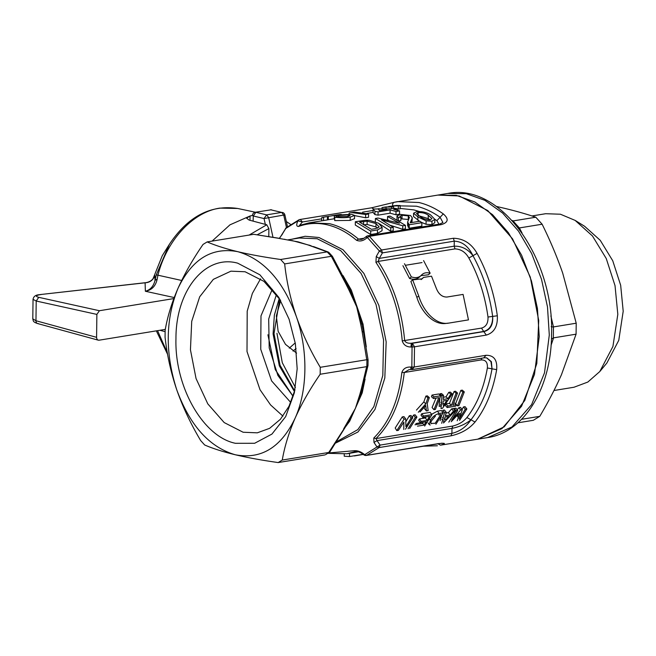 <?xml version="1.0" encoding="UTF-8"?>
<svg xmlns="http://www.w3.org/2000/svg" width="656" height="656" viewBox="0 0 656 656"><rect width="100%" height="100%" fill="white"/><g stroke="black" fill="none" stroke-linecap="round" stroke-linejoin="round"><path stroke-width="0.98" d="M280.653 300.563L276.348 315.889L278.128 331.296L285.475 344.343L296.586 353.108M173.832 298.578L99.425 310.723L96.867 314.404L96.588 337.332C96.719 339.283 97.547 340.243 99.064 340.202L165.304 329.394M98.269 340.161L99.064 340.202M252.462 215.48L250.034 215.988L229.961 224.836L212.101 241.105M290.69 224.459L286.336 221.523M268.788 236.521L268.886 228.608L266.762 224.762L249.091 220.072L246.607 218.218L250.034 215.988L249.985 220.309M257.259 234.75L268.886 228.608M165.107 331.657L159.916 330.271M174.217 297.553L145.37 291.256L145.107 282.81L146.149 282.613L40.828 294.495L145.107 282.81C150.011 282.498 153.25 280.046 154.808 275.463L155.029 280.383C153.545 286.287 150.331 289.903 145.37 291.256C151.741 290.149 155.677 286.106 157.186 279.128L157.932 275.2L181.679 280.473M96.588 337.332L35.965 320.743L32.8 318.865C33.497 320.94 32.505 321.809 37.638 323.564L98.228 340.152M96.867 314.404L36.203 301.022L33.038 299.357L32.8 318.865M157.186 279.128L155.029 280.383L156.284 274.856L157.932 275.2C166.681 240.358 192.839 212.011 219.834 208.108L237.636 208.469L255.446 212.241M153.766 277.455L154.808 275.463M539.24 336.643L534.46 374.478L521.561 406.261L501.922 428.622L477.601 439.217L504.161 426.859L524.784 400.48L536.813 363.432L538.724 320.464L530.269 277.078L512.525 238.817L487.769 210.568L459.159 195.955L437.757 195.078L456.273 195.34L474.862 201.991L492.549 214.676L508.408 232.732L521.61 255.217L531.458 280.94L537.444 308.566L539.24 336.643M551.434 339.004L553.582 337.848L551.065 345.318M550.876 315.921L553.459 326.909C551.573 326.95 550.868 326.803 551.327 326.467M521.569 419.315L539.781 416.339C548.227 402.087 555.46 388.204 561.47 374.683L576.083 334.175L553.582 337.848M539.781 416.339L533.32 420.291L517.879 422.817M512.016 220.449L513.312 220.892L512.443 220.924M513.041 220.924L519.38 227.952L518.461 228.14M519.38 227.952L522.061 233.044M576.083 334.175L576.214 323.211L562.709 273.142C557.059 256.865 550.204 240.555 542.127 224.221L519.634 227.894M553.721 326.885L576.214 323.211M513.312 220.892L535.804 217.218C526.26 214.004 515.706 211.011 504.152 208.231L496.387 206.443M535.804 217.218L542.127 224.221M553.967 390.509L574.008 387.237L587.817 382.063L599.797 371.542L612.917 346.499L617.821 314.331L615.025 285.622L606.251 258.521L592.458 235.971L575.132 220.4L560.429 214.225L545.685 213.708L531.934 215.955M599.797 371.542L606.898 362.989L618.772 340.333L623.2 311.231L620.666 285.262L612.737 260.744L600.256 240.334L584.578 226.246L575.132 220.391M276.463 294.429L268.689 319.078L269.19 347.91L277.882 375.404L293.084 396.306L275.274 369.623L267.91 334.773M295.405 387.516L282.301 362.743L276.955 333.297M438.52 414.863L440.799 414.494L435.207 423.268L430.943 423.456M431.295 423.71C430.508 423.087 430.771 421.874 432.083 420.078L435.42 416.142M291.699 240.465L310.509 245.565M363.358 331.756L361.915 324.285L356.675 306.77L350.074 289.911L351.304 290.059L363.047 324.162L366.286 346.852M349.697 421.193L348.459 422.07L355.429 408.303L361.071 393.534L362.21 392.878L349.697 421.193L345.86 426.384M291.887 239.21L305.171 236.275L318.964 237.497L343.006 249.731L363.859 273.372L378.881 305.425L386.171 341.842L384.818 378.02L374.994 409.401L357.93 432.017L335.79 443.005M298.111 241.851L277.996 238.21L298.111 241.851L308.213 245L298.111 241.851M349.525 420.373L329.845 451.943L325.565 454.674L328.927 452.443L282.269 460.053C284.581 446.539 288.87 432.566 295.126 418.143C281.088 447.466 261.154 459.667 235.332 454.772C223.106 451.804 212.88 448.54 204.664 444.989L200.662 440.553C190.789 424.006 182.819 407.105 176.767 389.853C170.937 372.616 167.034 355.06 165.066 337.168L165.148 330.23C167.493 316.61 171.782 302.637 178.014 288.32C184.426 274.011 192.774 259.374 203.057 244.417L207.148 241.916C215.365 245.467 225.582 248.722 237.808 251.691C250.108 254.594 264.393 257.193 280.661 259.489L327.147 251.896L308.213 245M348.918 287.64L350.074 289.911L349.074 290.296L356.675 306.77L360.62 323.834L363.047 324.162M362.752 386.917L361.407 388.68L359.759 394.682L361.071 393.534L361.399 392.239M324.859 454.936L278.177 462.562C261.908 460.266 247.624 457.675 235.332 454.772C209.535 447.335 190.019 425.695 176.767 389.853C165.017 353.1 165.435 319.259 178.014 288.32C192.052 259.005 211.986 246.795 237.808 251.691C263.605 259.128 283.121 280.768 296.373 316.61C302.4 333.814 310.362 350.714 320.259 367.303L366.753 359.718L362.112 331.452L363.424 332.1L362.653 328.082M376.257 256.537L379.275 258.398L382.44 252.88L379.389 250.977L381.546 249.993L453.37 238.267C463.489 238.472 471.393 243.507 477.084 253.38C487.4 272.183 494.148 292.986 497.33 315.782L492.656 316.405C493.246 324.704 490.417 329.755 484.153 331.559L412.329 343.277L412.066 347.024L414.494 346.811L414.248 367.007L411.829 367.065L412.066 347.024L411.017 346.999C406.482 346.983 403.563 344.958 402.243 340.907C399.602 311.124 390.828 284.942 375.937 262.367L376.257 256.537L379.389 250.977L367.327 237.439C363.727 240.85 360.111 241.785 356.487 240.252C347.286 232.445 337.684 227.329 327.68 224.91C317.676 222.548 308 223.056 298.669 226.427C296.364 226.558 296.127 224.705 297.955 220.859L285.639 228.567L279.513 238.374M277.996 238.21L253.806 234.307L278.554 238.202M253.634 234.331L207.148 241.916M328.394 452.984L353.912 450.754C357.545 450.401 361.136 451.713 364.679 454.682L376.995 446.974L373.986 442.439L373.789 438.028C389.147 422.685 398.504 400.841 401.857 372.485C403.21 368.664 406.179 366.852 410.771 367.04L411.829 367.065L412.009 369.484L409.262 369.615M344.712 427.761L328.754 452.468M359.759 394.682L355.429 408.303L343.654 428.876M366.753 359.718L368.073 359.89L367.991 365.589L361.382 392.304M312.428 246.443L309.312 245.131M346.483 282.892L345.433 283.031L331.321 256.299L327.147 251.896M282.441 234.11L279.21 238.481M373.658 208.944L371.657 207.796L299.833 219.522A3.346 3.346 0 0 0 298.972 219.785L286.196 227.78L282.219 234.241M298.669 226.427L302.408 221.982L297.955 220.859L298.972 219.785M348.967 287.738L332.412 256.34L328.959 252.511L327.336 251.879M280.661 259.489L284.663 263.925L331.149 256.332M361.407 388.68L366.663 366.655L320.177 374.248C309.919 389.164 301.563 403.793 295.126 418.143C307.672 390.386 308.164 350.181 296.373 316.61C290.485 299.144 286.582 281.58 284.663 263.925M278.177 462.562L282.269 460.053M477.084 253.38L472.96 255.692C467.941 249.157 461.685 245.984 454.206 246.172L454.264 241.162L382.44 252.88L381.546 249.993L369.394 236.349L367.327 237.439L366.409 237.275L366.745 236.947M392.591 205.935C392.378 203.926 393.01 202.696 394.486 202.237L397.561 201.638L418.963 202.515C427.286 204.524 435.404 208.321 443.3 213.905C449.032 218.956 448.335 222.532 441.217 224.631L369.394 236.349L367.877 235.783A3.346 3.346 0 0 0 366.138 236.636C363.842 238.448 362.128 239.383 361.013 239.415L358.512 239.128C349.238 231.256 339.554 226.099 329.468 223.663L309.222 222.835L323.539 220.547L323.58 217.177L321.883 217.374L321.588 220.851M411.017 346.999L411.279 343.252C407.843 343.465 405.646 342.596 404.662 340.636C401.997 310.6 393.157 284.204 378.127 261.432L379.275 258.398L454.206 246.172L454.977 248.895L378.127 261.432L375.937 262.367M410.771 367.04L410.91 369.525M401.857 372.485L404.276 372.485L409.082 369.64M373.986 442.439L377.052 440.602L375.962 438.577C391.46 423.104 400.89 401.078 404.276 372.485L481.127 359.939L481.783 358.217M327.836 453.337L346.909 453.772L356.216 451.336C355.232 451.205 358.545 450.82 363.67 454.706L366.72 455.321L379.135 447.556L376.995 446.974L380.095 445.104L377.052 440.602L451.984 428.376L452.812 426.039C458.724 424.563 463.415 421.734 466.892 417.544C477.019 404.506 483.849 387.991 487.367 367.983C487.777 362.432 485.702 359.759 481.127 359.939M328.927 452.443L329.55 452.238M367.942 365.138L366.663 366.655M368.073 359.89L363.44 331.911M332.436 256.66L331.321 256.299M346.909 453.772L358.512 451.754M434.797 222.712L431.927 224.705L426.056 224.278L421.332 222.277M419.52 221.277L413.518 216.521L413.559 213.208L416.412 211.773C421.816 211.224 426.515 212.241 430.516 214.848L434.838 219.358L431.976 221.22L426.097 220.818L417.897 216.906L417.856 220.277M365.613 217.759L365.654 214.487L368.582 214.012L368.541 217.284L365.613 217.759L354.56 215.594M354.519 218.645L350.165 220.408L334.716 220.588L334.757 217.3L337.996 216.685L347.532 216.505L350.107 215.57L348.139 214.906L334.306 215.783C337.709 215.193 338.283 214.979 336.028 215.152L323.58 217.177M334.74 219.129L334.265 219.112L334.306 215.783M334.273 218.751L327.393 219.867M326.319 216.652L327.434 216.57L327.393 219.932L323.539 220.547M382.071 227.288L382.03 230.74L377.446 233.405L370.656 234.512L355.298 225.049L355.339 221.744L365.392 220.236L369.254 220.301L378.504 223.188L382.071 227.288L377.487 229.928L370.697 231.035L370.656 234.512M390.714 231.24L390.755 227.763L393.239 227.353L393.198 230.838L390.714 231.24L379.496 223.835M388.377 220.186L387.532 219.793L387.573 216.48L390.058 216.078L405.416 225.369L402.776 225.795L381.39 219.76L393.239 227.353M405.416 225.369L405.375 228.846L402.727 229.28L390.582 225.393M421.865 222.679L421.824 226.164L409.196 228.222L407.589 225.5L407.63 222.072L409.41 217.374L408.327 215.914L402.038 215.242L399.873 216.283L400.89 217.284L398.438 217.546L396.97 215.963L400.316 214.405L410.525 215.512L412.304 217.833L410.23 222.794L419.897 221.211L421.865 222.679L409.237 224.746L407.63 222.072M408.672 219.489L400.873 218.809M400.89 217.284L400.849 220.629L398.397 220.892L398.438 217.546M397.052 219.703L396.97 215.963M412.304 217.833L411.902 222.515M399.529 214.184L395.986 214.766L390.082 213.184L378.036 215.152L374.929 214.594L373.075 212.413L373.116 209.034L390.558 208.772L394.1 208.19L397.208 208.756L393.666 209.33L399.57 210.904L399.529 214.184M398.29 209.149L398.331 205.836L400.193 205.533L400.152 208.846L397.208 209.166M438.979 224.18L436.88 220.662L434.838 219.26M237.669 263.163L259.874 274.79L278.816 297.406L289.091 319.234L295.364 343.637L297.176 368.779L294.372 392.731L285.663 416.642L271.953 434.075L254.626 443.284L235.471 443.308C203.065 436.806 174.529 386.671 175.956 338.742C175.701 290.411 205.295 254.175 237.669 263.163M497.33 315.782C497.855 326.253 494.181 332.69 486.317 335.085L414.494 346.811L412.329 343.277L411.279 343.252L483.661 331.444L486.317 335.085M412.009 369.484L414.248 367.007L486.071 355.281C493.919 355.216 497.453 360.005 496.674 369.648L487.367 367.983M496.674 369.648C492.951 390.796 485.735 408.262 475.026 422.038C469.13 428.983 461.102 433.583 450.959 435.83L379.135 447.556L380.095 445.104L451.918 433.386L451.984 428.376C459.454 426.876 465.785 424.014 470.959 419.791C466.301 426.859 459.954 431.394 451.918 433.386L450.959 435.83M366.72 455.321L438.544 443.604C445.645 442.898 446.293 443.423 440.479 445.178L437.905 443.759M419.791 276.676C417.29 279.235 413.887 279.841 409.574 278.497L402.923 265.696M409.574 278.497L411.328 276.881C415.666 278.283 419.077 277.668 421.546 275.053C423.604 272.839 426.474 272.207 430.147 273.175L428.401 274.807L420.947 275.659M421.218 279.472L421.8 278.931M416.839 297.258L418.799 296.176C423.669 312.149 436.552 325.556 448.876 323.088L446.72 323.31C434.395 325.77 421.562 312.789 416.839 297.258L410.877 281.416L412.673 279.891L422.12 278.825L422.899 278.054L421.103 279.595M453.37 238.267L454.264 241.162C462.275 241.498 468.507 246.336 472.96 255.692L468.843 258.005C465.506 252.15 460.881 249.116 454.977 248.895M402.243 340.907L481.512 328.098C486.096 326.803 488.253 323.121 487.99 317.028C484.981 295.462 478.593 275.791 468.843 258.005M463.464 406.917L465.071 406.654L466.859 408.959L465.252 409.221L463.464 406.917L462.07 409.41M453.878 409.155L454.28 408.417L455.895 408.155L457.683 410.451L456.068 410.722L454.28 408.417M457.15 409.77L458.847 407.671L460.512 407.401L462.3 409.697L460.635 409.975L458.847 407.671M458.47 414.043L457.568 416.421L458.413 417.765M451.705 408.836L453.419 408.557L455.207 410.861L453.493 411.14L451.705 408.836L448.401 412.64L446.088 413.018M440.11 420.668L441.586 415.666M442.743 410.303L444.456 410.025L446.244 412.321L444.53 412.599L442.743 410.303M437.388 411.173L441.398 410.517L443.185 412.821L439.176 413.477L437.388 411.173L431.623 414.289M421.751 413.731L430.123 412.362L431.91 414.658L423.538 416.027L421.751 413.731L420.996 415.092L422.759 417.437L423.538 416.027M415.879 423.579L422.456 422.349M425.4 417.962L427.105 420.414L421.144 421.39L420.299 422.702L418.626 420.209L419.446 418.938L425.4 417.962L426.064 416.896M413.534 415.068L415.141 414.805L416.929 417.101L415.322 417.372L413.534 415.068L412.321 417.249M409.344 415.748L410.959 415.486L412.747 417.79L411.132 418.052L409.344 415.748L405.875 421.66M404.047 419.209L396.782 430.615L395.199 427.999L402.259 416.904L403.957 416.634L405.744 418.93L404.047 419.209L402.259 416.904M460.84 390.377L462.291 390.14L464.3 391.919L462.849 392.157L460.84 390.377L455.6 403.694L457.453 405.859L462.849 392.157M454.075 391.484L455.526 391.247L457.535 393.026L456.084 393.264L454.075 391.484L449.508 403.342L451.385 405.457L456.084 393.264M453.977 402.612L456.379 404.637L452.837 405.219L457.535 393.026M451.385 405.457L447.843 406.031L447.146 407.54L445.293 405.375L445.965 403.916L449.508 403.342M448.761 392.354L450.303 392.099L452.312 393.879L450.77 394.133L448.761 392.354L446.039 396.798L443.423 397.224M440.627 406.138L439.159 406.376L439.832 398.586M439.963 393.789L441.513 393.534L443.522 395.314L441.972 395.568L439.963 393.789M432.009 395.084L438.774 393.977L440.783 395.757L434.018 396.864L432.009 395.084L431.476 396.691L433.468 398.512L434.018 396.864M433.468 398.512L438.782 397.651L433.944 409.697L432.083 407.532L435.994 398.102M425.892 396.085L427.343 395.847L429.352 397.626L427.901 397.864L425.892 396.085L423.842 401.898L425.785 403.842L427.901 397.864M420.053 411.96L425.736 405.474L426.408 410.927L424.547 408.762L424.342 407.13M416.462 410.082L423.842 401.898M320.177 374.248L320.259 367.303M349.533 453.189L349.492 456.543L363.153 454.296M344.244 454.132L344.22 456.207L349.492 456.543M371.657 207.796L394.486 202.237M426.056 224.278L426.097 220.818M431.927 224.705L431.976 221.22M417.897 216.906L413.559 213.208M365.654 214.487L351.509 212.544L354.437 212.068L368.582 214.012M349.115 214.209L349.131 213.061L351.509 212.544M350.165 220.408L350.206 217.136C343.449 218.087 339.816 217.603 334.757 217.3M335.618 215.135L339.472 214.586C341.653 214.389 342.006 214.496 340.53 214.906L351.706 214.323L354.56 215.406L350.206 217.136M341.399 214.791L340.53 214.906M328.295 219.735L328.336 216.332M337.43 215.102L336.028 215.152M336.462 216.98L336.479 215.865M338.422 216.71L338.439 215.488M348.123 216.398L348.139 214.906M377.446 233.405L377.487 229.928M370.697 231.035L355.339 221.744M402.727 229.28L402.776 225.795M375.355 221.777L375.396 218.473L378.036 218.038L399.43 223.212L387.573 216.48M390.755 227.763L375.396 218.473M411.41 222.597L411.443 220.154M401.997 218.563L402.038 215.242M408.286 219.252L408.327 215.914M408.122 227.148L408.163 223.688M409.196 228.222L409.237 224.746M395.986 214.766L396.027 211.486L399.57 210.904M397.192 210.191L397.208 208.756M374.929 214.594L374.97 211.314L373.116 209.034M378.036 215.152L378.077 211.88L374.97 211.314M390.082 213.184L390.123 209.912L378.077 211.88M396.027 211.486L390.123 209.912M393.502 208.288L393.518 206.624L391.616 206.935L391.591 208.6M382.005 208.157L382.013 207.575L385.556 206.993L393.518 206.624M386.048 208.272L386.056 207.157L382.013 207.575M391.616 206.935L386.056 207.157M388.746 206.64L396.331 205.476L400.193 205.533M392.78 206.583L392.788 206.058L388.746 206.476M398.331 205.836L392.788 206.058M443.3 213.905L436.88 220.662M393.477 205.738L416.404 206.205C424.506 208.157 432.402 211.847 440.094 217.284L442.931 222.523L439.7 224.065L441.217 224.631M280.309 299.956L263.958 281.375L245.09 271.756L230.92 271.174L213.331 279.358L199.678 296.824L191.716 321.35L190.445 349.804L196.046 378.537L207.796 403.866L224.188 422.571L243.13 432.247L257.3 432.829L269.624 428.327L280.424 419.266L289.05 406.162L294.979 389.828M475.026 422.038L466.892 417.544M411.968 369.549A3.346 3.346 0 0 0 412.591 369.508L484.415 357.782L486.752 357.848L491.377 361.686L492.016 368.811C488.4 389.393 481.381 406.384 470.959 419.791M411.328 276.881L404.49 263.712M419.315 277.152L421.931 274.651M430.147 273.175L423.587 260.596M448.876 323.088L468.474 319.882L463.087 294.405L447.007 297.029C442.316 297.168 438.782 294.347 436.396 288.574L431.5 276.168L423.53 277.422L422.899 278.054M418.799 296.176L412.673 279.891M472.96 255.692C482.996 273.987 489.565 294.224 492.656 316.405L487.99 317.028M492.656 316.405C492.795 324.72 489.794 329.73 483.661 331.444L481.512 328.098M459.594 420.365L466.859 408.959M462.3 409.697L459.184 418.995L465.252 409.221M460.635 409.975L451.615 420.225L457.683 410.451M448.802 422.128L456.068 410.722M451.213 421.734L458.806 413.657M459.93 413.346L457.191 420.758M443.505 422.989L455.207 410.861M453.493 411.14L450.131 415.043L448.401 412.64M450.131 415.043L445.408 415.814L446.244 412.321M444.53 412.599L441.701 423.284M435.92 424.227L443.185 412.821M439.176 413.477C435.412 414.477 432.517 416.757 430.492 420.316L429.5 418.872M430.492 420.316L429.163 424.539L428.188 422.964M429.163 424.539L430.229 425.022M424.645 426.072L431.91 414.658M422.759 417.437L429.524 416.33L427.105 420.414M421.144 421.39L419.446 418.938M420.299 422.702L426.261 421.726L423.94 425.113L417.495 426.162M422.325 422.53L423.94 425.113M409.664 428.516L416.929 417.101M408.057 428.778L415.322 417.372M405.482 429.196L412.747 417.79M405.744 418.93L405.892 426.654L411.132 418.052M396.782 430.615L398.389 430.352L403.875 422.103L403.776 429.475M457.453 405.859L458.905 405.621L464.3 391.919M447.843 406.031L445.965 403.916M447.146 407.54L455.682 406.146L456.379 404.637M441.972 395.568L441.021 408.54L442.488 408.303L452.312 393.879M450.77 394.133L447.999 398.7L446.039 396.798M447.999 398.7L443.276 399.471L443.522 395.314M433.944 409.697L435.387 409.459L440.783 395.757M426.408 410.927L428.147 410.64L427.236 403.604L429.352 397.626M425.785 403.842L418.315 412.247M486.522 357.799L490.959 361.579L492.016 368.811M354.347 455.945L363.301 454.411M363.375 454.469L361.661 454.69M293.052 351.058L296.077 348.557M428.261 215.209L431.943 218.612L430.205 219.883C426.17 219.785 422.817 218.669 420.143 216.537L416.421 213.585L418.159 212.61C422.193 212.38 425.555 213.249 428.261 215.209L428.22 218.579L430.131 219.891M379.037 227.099L375.47 228.641L371.411 229.305L359.595 222.163L367.155 221.138L375.986 223.573L379.061 226.82M379.34 210.601L378.266 208.739L387.015 209.346L379.34 210.601M260.539 278.833L252.363 293.421L247.197 311.174L247.009 351.534L260.022 389.73L270.567 404.924L282.957 416.15M443.505 421.915L445.055 417.085L448.835 416.47L445.662 419.791M442.792 404.408L443.153 401.005L446.925 400.381L443.259 405.785M284.146 215.275C285.262 214.914 285.114 214.848 283.72 215.053L264.04 218.555L253.282 215.98L253.101 221.138M418.159 212.61L418.118 215.931M419.004 215.832L428.22 218.579M375.986 223.573L375.945 226.943L377.643 228.149M367.155 221.138L367.114 224.459L375.945 226.943M363.588 221.515L363.547 224.836M364.383 224.713L367.114 224.459M272.273 289.312L260.99 315.872L260.744 349.287L271.6 380.898L290.747 402.481M441.898 419.332L442.611 420.488M445.654 419.774L444.702 418.315M441.365 405.695L440.57 404.793L441.578 403.399M440.881 402.366L441.603 403.145M157.563 330.657L167.321 352.756M99.425 310.723L38.761 297.34L36.203 301.022L35.965 320.743C36.072 322.695 36.892 323.654 38.442 323.605M38.761 297.34C35.35 296.414 35.695 295.536 39.795 294.724L41.205 294.528M249.116 235.069L266.762 224.762M39.795 294.724L39.253 294.708C35.596 294.946 33.522 296.496 33.038 299.357M162.278 255.684L169.273 244.491L156.284 274.856M153.135 278.505L162.27 255.701L153.151 278.48M487.654 437.577L511.967 426.982L531.614 404.621L544.505 372.838L549.293 335.003L547.489 306.926L541.512 279.3L531.663 253.577L518.461 231.092L502.603 213.036L484.915 200.351L466.326 193.7L447.81 193.438C500.872 182.712 554.156 258.71 551.565 334.027C551.491 386.876 525.005 432.099 487.654 437.577L440.479 445.178M553.459 326.909L553.328 337.906M279.284 298.39L274.364 315.093L273.093 333.929L279.325 365.843L294.503 391.648M336.626 441.701L357.815 429.614L373.863 406.572L382.809 375.404L383.563 339.931L376.019 304.499L361.103 273.454L340.661 250.6L317.176 238.743L299.243 238.013L288.115 239.825M343.014 275.594L351.304 290.059M365.072 379.152L362.21 392.878M284.36 239.301L284.86 239.276M347.459 422.521L348.402 422.193M360.62 323.834L362.112 331.452M345.433 283.031L349.074 290.296M356.446 451.32L353.912 450.754M309.222 222.835L300.21 225.197M356.487 240.252L358.512 239.128L364.014 238.235M373.789 438.028L375.962 438.577L452.812 426.039M300.415 219.547L299.464 219.637L300.415 219.547L302.408 221.982L321.612 218.85M362.563 212.167L373.1 210.445M419.487 211.544L413.854 209.887L400.16 208.436M405.392 265.295L422.021 262.58M423.063 423.456L415.01 424.768M366.843 366.614L366.934 359.709M438.544 443.604L437.593 443.694L438.544 443.604M486.071 355.281L483.833 357.758M425.982 407.228L425.08 406.261M286.467 227.558L283.72 215.053L281.67 212.405L266.598 214.865L255.84 212.298L253.282 215.98L252.453 215.455A3.346 3.346 0 0 1 255.258 212.273L270.912 209.838L255.258 212.273M265.327 224.385L264.04 218.555L266.598 214.865L268.64 217.513L272.97 237.218M295.241 342.899L289.255 348.164M443.218 418.348L442.562 417.339M442.964 402.899L444.284 404.317M281.67 212.405L270.912 209.838L281.67 212.405M156.341 330.854L167.608 354.355M169.248 244.532C187.805 216.505 210.601 204.475 237.636 208.469M40.828 294.495L39.253 294.708M153.93 277.103L152.979 278.718C153.069 278.57 151.511 281.563 146.149 282.613M394.371 202.261L447.81 193.438M279.694 299.013L274.011 333.601L280.038 365.195L294.7 390.927M328.303 252.052L313.404 246.533M286.196 227.78A3.346 3.346 0 0 0 285.401 228.706M367.04 213.397L373.075 212.413M363.67 454.706A3.346 3.346 0 0 0 366.351 455.436L442.029 443.194M423.005 446.195L437.404 445.777M434.838 219.358L434.797 222.81M354.56 215.406L354.519 218.678M367.877 235.783L439.7 224.065M423.53 277.422L421.677 279.03M321.932 217.374L326.245 216.669M331.764 215.767L336.02 215.07M282.408 212.429A3.346 3.346 0 0 1 284.893 214.963L287.492 226.763M271.65 209.863A3.346 3.346 0 0 0 270.338 209.813"/></g></svg>
